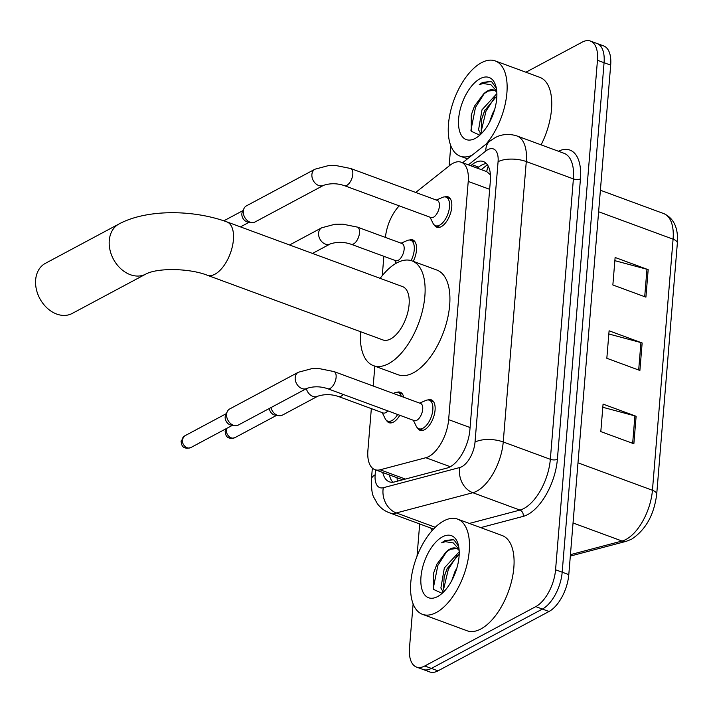 <?xml version="1.0" encoding="UTF-8"?>
<svg xmlns="http://www.w3.org/2000/svg" width="713" height="713" viewBox="0 0 713 713"><rect width="100%" height="100%" fill="white"/><g stroke="black" fill="none" stroke-linecap="round" stroke-linejoin="round"><path stroke-width="1.07" d="M399.815 415.287A16.239 8.066 110.2 0 1 393.416 422.123A16.239 8.066 110.2 0 1 389.004 422.693A16.239 8.066 110.2 0 1 386.517 420.429M444.662 196.895A16.239 8.066 110.2 0 1 448.031 196.797A16.239 8.066 110.2 0 1 451.16 210.888A16.239 8.066 110.2 0 1 441.213 226.689A16.239 8.066 110.2 0 1 436.802 227.269A16.239 8.066 110.2 0 1 434.315 225.005M427.969 399.966A16.239 8.066 110.2 0 1 431.329 399.859A16.239 8.066 110.2 0 1 434.467 413.959A16.239 8.066 110.2 0 1 424.511 429.761A16.239 8.066 110.2 0 1 420.109 430.331A16.239 8.066 110.2 0 1 417.613 428.067M371.339 408.62L367.899 450.456A30.445 15.133 -69.8 0 0 374.904 469.653A30.445 15.133 -69.8 0 0 380.163 469.787L425.839 457.719A30.445 15.133 -69.8 0 0 428.852 456.507A30.445 15.133 -69.8 0 0 448.637 419.645L468.227 181.423A30.445 15.133 -69.8 0 0 461.222 162.225A30.445 15.133 -69.8 0 0 449.876 165.354L415.706 192.457M490.401 174.444A10.151 5.044 -69.8 0 0 489.831 174.293L486.756 171.646L461.222 162.225M489.831 174.293A30.445 15.133 110.2 0 1 490.455 175.211M374.904 469.653L402.693 479.778M383.861 256.315L382.275 275.628M374.833 366.161L373.202 386.018M399.235 205.861A30.445 15.133 -69.8 0 0 385.421 237.42M409.387 240.031A16.239 8.066 110.2 0 1 412.756 239.924A16.239 8.066 110.2 0 1 413.237 261.341M396.874 392.328A16.239 8.066 110.2 0 1 400.234 392.221A16.239 8.066 110.2 0 1 403.727 397.257M382.783 472.559A30.445 15.133 -69.8 0 0 389.289 481.801A30.445 15.133 -69.8 0 0 394.547 481.926L447.078 468.049A30.445 15.133 -69.8 0 0 450.081 466.846A30.445 15.133 -69.8 0 0 469.876 429.984L490.366 180.737A30.445 15.133 -69.8 0 0 483.361 161.539A30.445 15.133 -69.8 0 0 472.015 164.667L470.696 165.719M525.927 72.227L582.191 42.147A30.445 15.133 110.2 0 1 590.453 41.069A30.445 15.133 110.2 0 1 597.458 60.266L555.57 569.758A30.445 15.133 110.2 0 1 535.784 606.62L424.77 665.987A30.445 15.133 110.2 0 1 416.499 667.065A30.445 15.133 110.2 0 1 409.494 647.867L413.112 603.902M417.034 556.202L419.69 523.957M449.119 165.951L450.785 145.719M590.453 41.069L603.679 45.935A30.445 15.133 110.2 0 1 610.676 65.133L568.796 574.633A30.445 15.133 110.2 0 1 549.001 611.496L437.987 670.853L431.374 668.42A30.445 15.133 110.2 0 1 423.112 669.498A30.445 15.133 110.2 0 0 431.374 668.42L542.388 609.062L431.374 668.42L424.77 665.987M568.796 574.633L562.183 572.2A30.445 15.133 110.2 0 1 542.388 609.062A30.445 15.133 110.2 0 0 562.183 572.2L604.071 62.699L562.183 572.2L555.57 569.758M597.066 43.502A30.445 15.133 110.2 0 1 604.071 62.699A30.445 15.133 110.2 0 0 597.066 43.502M477.3 168.152L478.628 167.1A30.445 15.133 110.2 0 1 486.373 163.544M392.881 482.229A30.445 15.133 110.2 0 1 389.396 474.992M614.864 260.664L646.958 269.273A8.119 3.44 4.7 0 1 648.179 269.666L615.123 257.482L612.859 284.977L645.916 297.152L648.179 269.666M602.806 407.283L634.909 415.893A8.119 3.44 4.7 0 1 636.121 416.276L603.073 404.102L600.809 431.597L633.866 443.771L636.121 416.276M608.831 333.978L640.934 342.588A8.119 3.44 4.7 0 1 642.155 342.971L609.098 330.796L606.834 358.282L639.891 370.466L642.155 342.971M437.987 670.853A30.445 15.133 110.2 0 1 429.725 671.931L416.499 667.065M443.789 520.9A50.748 25.222 110.2 0 1 457.559 519.1A50.748 25.222 110.2 0 1 467.336 563.145A50.748 25.222 110.2 0 1 436.249 612.538A50.748 25.222 110.2 0 1 422.479 614.33A50.748 25.222 110.2 0 1 412.693 570.284A50.748 25.222 110.2 0 1 443.789 520.9M457.559 519.1L502.184 535.534A50.748 25.222 110.2 0 1 511.961 579.589A50.748 25.222 110.2 0 1 480.874 628.973A50.748 25.222 110.2 0 1 467.104 630.773L422.479 614.33M459.208 554.037L446.962 568.929L444.119 576.888L443.504 589L444.333 591.193M459.208 551.8L444.333 567.967L440.884 588.029L443.334 592.209M456.962 567.78L454.832 571.835L451.801 580.542M456.828 548.511L450.5 549.242L445.777 552.29L436.837 564.286L433.593 573.136L433.611 589.455L441.98 593.278M445.777 552.29A22.941 11.399 110.2 0 1 449.983 549.055A22.941 11.399 110.2 0 1 456.213 548.235A22.941 11.399 110.2 0 1 459.163 550.552M437.559 596.585A33.083 16.444 110.2 0 1 420.973 576.897A33.083 16.444 110.2 0 1 442.47 536.844A33.083 16.444 110.2 0 1 458.227 544.518A33.083 16.444 110.2 0 1 439.475 595.417A33.083 16.444 110.2 0 1 437.559 596.585M458.673 546.461L454.234 540.222L452.942 539.598L444.823 540.659L441.614 542.816L445.456 541.684L453.263 542.914L459.065 549.322M447.416 567.967L444.047 577.147M442.363 591.255L442.559 592.949M436.917 564.108L433.531 573.35M457.193 555.409L448.334 569.33L443.593 589.295M446.695 551.55L437.835 565.471L433.246 588.492M453.468 539.821L445.117 540.766L441.614 542.816M45.391 263.338A28.413 21.524 61.9 0 0 35.65 279.87A28.413 21.524 61.9 0 0 47.174 308.114A28.413 21.524 61.9 0 0 72.191 313.453L145.808 274.086A28.413 21.524 -118.1 0 1 120.791 268.748A28.413 21.524 -118.1 0 1 109.267 240.504A28.413 21.524 -118.1 0 1 119.009 223.971L45.391 263.338M145.808 274.086C157.626 267.642 189.605 268.231 207.225 275.218L382.917 339.941A28.413 14.126 -69.8 0 0 390.635 338.933A28.413 14.126 -69.8 0 0 408.041 311.278A28.413 14.126 -69.8 0 0 402.56 286.608L226.877 221.886C192.991 209.497 146.575 209.123 119.009 223.971M380.163 278.355A55.819 27.745 110.2 0 1 396.883 262.874A55.819 27.745 110.2 0 1 412.034 260.896A55.819 27.745 110.2 0 1 422.791 309.344A55.819 27.745 110.2 0 1 388.594 363.675A55.819 27.745 110.2 0 1 373.443 365.653A55.819 27.745 110.2 0 1 360.511 331.688M412.034 260.896L436.828 270.031A55.819 27.745 110.2 0 1 447.586 318.479A55.819 27.745 110.2 0 1 413.388 372.801A55.819 27.745 110.2 0 1 398.237 374.78L373.443 365.653M298.328 372.257L311.581 368.719L319.469 368.648L334.005 371.58L420.617 403.478A9.135 4.536 110.2 0 1 422.372 411.41A9.135 4.536 110.2 0 1 416.775 420.296A9.135 4.536 110.2 0 1 414.298 420.625L327.695 388.719C320.654 386.303 313.738 386.188 306.946 388.362A9.135 6.916 -118.1 0 1 298.907 386.651A9.135 6.916 -118.1 0 1 295.2 377.569A9.135 6.916 -118.1 0 1 295.253 377.052A9.135 6.916 -118.1 0 1 298.328 372.257L229.738 408.932A9.135 6.916 -118.1 0 0 227.322 411.508A9.135 6.916 -118.1 0 0 226.6 414.244A9.135 6.916 -118.1 0 0 233.365 425.233A9.135 6.916 -118.1 0 0 234.862 425.616A9.135 6.916 -118.1 0 0 238.347 425.037L306.946 388.362M419.654 403.13L425.768 400.465A15.223 7.567 110.2 0 1 429.333 400.198A15.223 7.567 110.2 0 1 432.265 413.415A15.223 7.567 110.2 0 1 422.934 428.237A15.223 7.567 110.2 0 1 418.807 428.771A15.223 7.567 110.2 0 1 416.267 426.267L413.335 420.269M234.862 425.616L231.128 425.091A6.595 5 -118.1 0 1 230.049 424.814A6.595 5 -118.1 0 1 225.165 416.882A6.595 5 -118.1 0 1 225.682 414.904L227.322 411.508M315.021 169.186L328.274 165.657L336.171 165.585L350.707 168.509L437.31 200.415A9.135 4.536 110.2 0 1 439.065 208.348A9.135 4.536 110.2 0 1 433.477 217.233A9.135 4.536 110.2 0 1 430.991 217.554L344.388 185.656C337.347 183.241 330.431 183.125 323.64 185.3A9.135 6.916 -118.1 0 1 315.601 183.58A9.135 6.916 -118.1 0 1 311.893 174.507A9.135 6.916 -118.1 0 1 311.955 173.99A9.135 6.916 -118.1 0 1 315.021 169.186L246.431 205.861A9.135 6.916 -118.1 0 0 244.015 208.446A9.135 6.916 -118.1 0 0 243.302 211.182A9.135 6.916 -118.1 0 0 250.058 222.171A9.135 6.916 -118.1 0 0 251.555 222.545A9.135 6.916 -118.1 0 0 255.04 221.975L323.64 185.3M436.347 200.059L442.47 197.394A15.223 7.567 110.2 0 1 446.026 197.136A15.223 7.567 110.2 0 1 448.958 210.353A15.223 7.567 110.2 0 1 439.636 225.165A15.223 7.567 110.2 0 1 435.5 225.709A15.223 7.567 110.2 0 1 432.96 223.196L430.037 217.207M251.555 222.545L247.821 222.028A6.595 5 -118.1 0 1 246.743 221.752A6.595 5 -118.1 0 1 241.859 213.811A6.595 5 -118.1 0 1 242.375 211.841L244.015 208.446M387.819 410.866A9.135 4.536 110.2 0 1 385.68 412.658A9.135 4.536 110.2 0 1 383.202 412.987L338.577 396.544C331.536 394.137 324.62 394.013 317.82 396.187A9.135 6.916 -118.1 0 1 312.838 396.383A9.135 6.916 -118.1 0 1 306.367 388.674M317.82 396.187L282.419 415.118A9.135 6.916 -118.1 0 1 278.926 415.697A9.135 6.916 -118.1 0 1 277.428 415.314A9.135 6.916 -118.1 0 1 270.958 407.604M393.3 393.424L394.672 392.827A15.223 7.567 110.2 0 1 398.228 392.56A15.223 7.567 110.2 0 1 401.267 396.357M397.658 414.494A15.223 7.567 110.2 0 1 391.838 420.599A15.223 7.567 110.2 0 1 387.703 421.133A15.223 7.567 110.2 0 1 385.163 418.629L382.239 412.631M278.926 415.697L275.2 415.171A6.595 5 -118.1 0 1 274.113 414.895A6.595 5 -118.1 0 1 269.282 408.504M357.409 227.108L402.034 243.543A9.135 4.536 110.2 0 1 403.799 251.475A9.135 4.536 110.2 0 1 398.202 260.361A9.135 4.536 110.2 0 1 395.724 260.682L351.099 244.247C344.058 241.832 337.142 241.716 330.342 243.891A9.135 6.916 -118.1 0 1 325.36 244.087A9.135 6.916 -118.1 0 1 318.658 232.581A9.135 6.916 -118.1 0 1 321.732 227.777L334.985 224.247L342.873 224.176L357.409 227.108A9.135 4.536 110.2 0 1 359.539 232.349A9.135 4.536 110.2 0 1 353.577 243.926A9.135 4.536 110.2 0 1 351.099 244.247M401.071 243.186L407.194 240.531A15.223 7.567 110.2 0 1 410.75 240.263A15.223 7.567 110.2 0 1 411.08 260.584M471.97 155.3A50.748 25.222 110.2 0 1 460.143 156.156A50.748 25.222 110.2 0 1 450.366 112.101A50.748 25.222 110.2 0 1 481.453 62.717A50.748 25.222 110.2 0 1 495.232 60.917A50.748 25.222 110.2 0 1 506.693 95.07A50.748 25.222 110.2 0 1 486.052 144.124M495.232 60.917L539.857 77.361A50.748 25.222 110.2 0 1 541.078 144.855M496.872 95.854L484.626 110.756L481.783 118.706L481.177 130.818L481.997 133.01M496.881 93.626L482.006 109.784L478.557 129.846L481.008 134.026M494.626 109.597L492.505 113.652L489.466 122.369M494.501 90.328L488.173 91.059L483.45 94.107L474.501 106.103L471.257 114.953L471.284 131.272L479.653 135.105M483.45 94.107A22.941 11.399 110.2 0 1 487.656 90.872A22.941 11.399 110.2 0 1 493.877 90.061A22.941 11.399 110.2 0 1 496.827 92.369M475.232 138.411A33.083 16.444 110.2 0 1 458.637 118.723A33.083 16.444 110.2 0 1 480.143 78.662A33.083 16.444 110.2 0 1 495.9 86.344A33.083 16.444 110.2 0 1 477.149 137.244A33.083 16.444 110.2 0 1 475.232 138.411M496.346 88.287L491.899 82.04L490.606 81.416L482.487 82.476L479.288 84.633L483.12 83.501L490.927 84.74L496.738 91.148M485.09 109.784L481.721 118.973M480.036 133.073L480.232 134.766M474.591 105.934L471.204 115.176M494.858 97.235L485.999 111.157L481.257 131.112M484.368 93.367L475.509 107.289L470.91 130.319M491.141 81.638L482.781 82.583L479.288 84.633M450.295 466.73L425.839 457.719M488.262 166.2A30.445 20.472 51.6 0 0 486.756 171.646M397.061 477.817A30.445 24.955 75.2 0 0 397.382 481.177M470.072 427.542L448.637 419.645M405.367 479.074L380.163 469.787M489.662 189.319L468.227 181.423M375.537 469.885L375.136 474.831A20.294 10.089 -69.8 0 0 383.309 487.719L459.823 467.505A20.294 10.089 -69.8 0 0 461.828 466.703A20.294 10.089 -69.8 0 0 475.018 442.122L498.075 161.717A20.294 10.089 -69.8 0 0 487.897 149.641A20.294 10.089 -69.8 0 0 485.838 151.004L468.37 164.863M498.075 161.717A20.294 8.592 -175.3 0 1 526.283 161.557L503.235 441.962A40.596 20.178 110.2 0 1 476.845 491.114A40.596 20.178 110.2 0 1 472.835 492.728L519.937 510.08A40.596 20.178 -69.8 0 0 523.957 508.467A40.596 20.178 -69.8 0 0 550.338 459.315L573.395 178.91A40.596 20.178 -69.8 0 0 564.054 153.313L516.952 135.96A40.596 20.178 110.2 0 1 526.283 161.557L573.395 178.91A5.071 2.148 4.7 0 0 580.444 178.874L557.388 459.279A5.071 2.148 4.7 0 1 550.338 459.315L503.235 441.962A20.294 8.592 -175.3 0 0 475.018 442.122M516.952 135.96C505.847 132.44 497.906 136.049 494.849 137.832L489.76 141.192A20.294 13.654 51.6 0 0 485.838 151.004M557.388 459.279A45.668 22.7 110.2 0 1 527.709 514.572A45.668 22.7 110.2 0 1 523.19 516.39L480.678 527.62M432.114 530.588A45.668 22.7 110.2 0 1 430.795 528.048M558.431 151.245A45.668 22.7 110.2 0 1 580.444 178.874M535.784 606.62L549.001 611.496M597.458 60.266L610.676 65.133M459.823 467.505A20.294 16.631 75.2 0 0 472.835 492.728L396.321 512.941L435.269 527.29M383.309 487.719A20.294 16.631 75.2 0 0 396.321 512.941A40.596 20.178 110.2 0 1 389.316 512.763L433.522 529.055M469.35 523.44L519.937 510.08A5.071 4.162 -104.8 0 1 523.19 516.39M375.136 474.831A20.294 8.592 -175.3 0 0 371.428 479.261C371.286 488.53 372.106 494.599 373.888 497.46L377.311 503.619C380.421 507.87 384.423 510.918 389.316 512.763M478.628 167.1L472.015 164.667M570.436 554.661L622.039 541.024A40.596 20.178 -69.8 0 0 626.05 539.411A40.596 20.178 -69.8 0 0 652.44 490.268A10.151 4.296 4.7 0 1 656.709 494.216C654.097 514.857 645.728 529.848 631.593 539.197L626.388 541.274L570.32 556.087M626.388 541.274A10.151 8.315 75.2 0 1 622.039 541.024L573.038 522.977M577.985 462.835L652.44 490.268L673.081 239.185A40.596 20.178 -69.8 0 0 663.741 213.588C673.91 218.231 678.446 228.089 677.35 243.142A10.151 4.296 -175.3 0 0 673.081 239.185L598.626 211.752M640.934 342.588L638.679 370.011M634.909 415.893L632.654 443.326M646.958 269.273L644.704 296.706M207.225 275.218A28.413 14.126 -69.8 0 0 214.943 274.211A28.413 14.126 -69.8 0 0 233.409 239.8A28.413 14.126 -69.8 0 0 226.877 221.886M184.542 435.973L181.075 441.249C181.619 444.279 181.672 449.903 190.763 447.604A6.595 5 -118.1 0 1 184.952 446.365A6.595 5 -118.1 0 1 182.278 439.814A6.595 5 -118.1 0 1 184.542 435.973L226.288 413.647M181.075 441.249A6.595 2.79 4.7 0 1 182.278 439.814M334.005 371.58A9.135 4.536 110.2 0 1 336.144 376.82A9.135 4.536 110.2 0 1 330.172 388.398A9.135 4.536 110.2 0 1 327.695 388.719M350.707 168.509A9.135 4.536 110.2 0 1 352.837 173.758A9.135 4.536 110.2 0 1 346.866 185.327A9.135 4.536 110.2 0 1 344.388 185.656M225.861 428.843L225.139 431.329C225.682 434.36 225.736 439.983 234.827 437.693A6.595 5 -118.1 0 1 229.025 436.454A6.595 5 -118.1 0 1 226.342 429.894A6.595 5 -118.1 0 1 226.654 428.415M225.139 431.329A6.595 2.79 4.7 0 1 226.342 429.894M343.194 394.432A9.135 4.536 110.2 0 1 341.055 396.223A9.135 4.536 110.2 0 1 338.577 396.544M487.389 164.765L481.275 169.614M372.346 468.093L371.428 479.261M489.76 141.192L462.594 162.733M677.35 243.142L656.709 494.216M663.741 213.588L600.391 190.246M429.333 400.198L433.62 401.784M418.807 428.771L423.094 430.349M190.763 447.604L232.509 425.287M446.026 197.136L450.313 198.713M223.846 220.816L242.981 210.585M435.5 225.709L439.787 227.287M240.468 226.894L249.202 222.215M398.228 392.56L402.515 394.146M387.703 421.133L391.99 422.711M234.827 437.693L276.582 415.367M330.342 243.891L312.499 253.427M410.75 240.263L415.037 241.841M321.732 227.777L289.567 244.978M394.761 260.334L396.187 263.257M460.143 156.156L467.487 158.856"/></g></svg>
